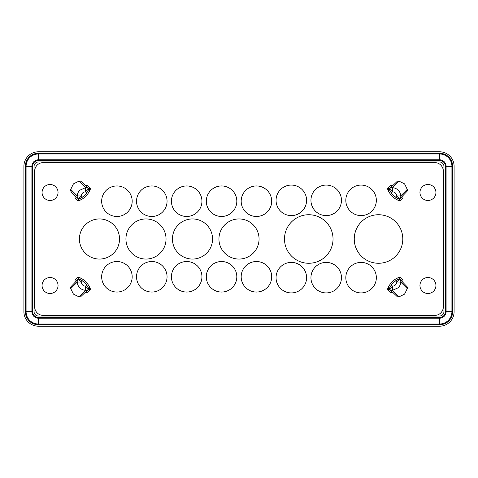<?xml version="1.0" encoding="UTF-8"?>
<svg xmlns="http://www.w3.org/2000/svg" width="478" height="478" viewBox="0 0 478 478"><rect width="100%" height="100%" fill="white"/><g stroke="black" fill="none" stroke-linecap="round" stroke-linejoin="round"><path stroke-width="0.72" d="M78.034 200.82L81.129 199.685M89.022 191.959A10.175 10.175 0 0 0 89.302 189.587L89.302 187.424M399.966 200.82L396.871 199.685M388.978 191.959A10.175 10.175 0 0 1 388.698 189.587L388.698 187.424M78.034 277.18L81.129 278.316M89.022 286.041A10.175 10.175 0 0 1 89.302 288.413L89.302 290.576M399.966 277.18L396.871 278.316M388.978 286.041A10.175 10.175 0 0 0 388.698 288.413L388.698 290.576M445.382 166.332L445.382 311.668A5.814 5.814 0 0 1 439.569 317.482L38.431 317.482A5.814 5.814 0 0 1 32.618 311.668L32.618 166.332A5.814 5.814 0 0 1 38.431 160.518L439.569 160.518A5.814 5.814 0 0 1 445.382 166.332L446.105 166.332A6.543 6.543 0 0 0 439.569 159.789L38.431 159.789A6.543 6.543 0 0 0 31.895 166.332L31.895 311.668A6.543 6.543 0 0 0 38.431 318.211L38.431 317.482M439.569 153.253L38.431 153.253A13.079 13.079 0 0 0 25.352 166.332L25.352 311.668A13.079 13.079 0 0 0 38.431 324.747L439.569 324.747A13.079 13.079 0 0 0 452.648 311.668L452.648 166.332A13.079 13.079 0 0 0 439.569 153.253L439.569 153.976A12.356 12.356 0 0 1 451.919 166.332L452.648 166.332M419.947 192.491A7.995 7.995 0 0 1 427.941 184.496A7.995 7.995 0 0 1 435.93 192.491A7.995 7.995 0 0 1 427.941 200.485A7.995 7.995 0 0 1 419.947 192.491M419.947 285.509A7.995 7.995 0 0 0 427.941 293.504A7.995 7.995 0 0 0 435.93 285.509A7.995 7.995 0 0 0 427.941 277.515A7.995 7.995 0 0 0 419.947 285.509M58.053 192.491A7.995 7.995 0 0 0 50.059 184.496A7.995 7.995 0 0 0 42.07 192.491A7.995 7.995 0 0 0 50.059 200.485A7.995 7.995 0 0 0 58.053 192.491M58.053 285.509A7.995 7.995 0 0 1 50.059 293.504A7.995 7.995 0 0 1 42.07 285.509A7.995 7.995 0 0 1 50.059 277.515A7.995 7.995 0 0 1 58.053 285.509M259.058 239A20.058 20.058 0 0 1 239 259.058A20.058 20.058 0 0 1 218.942 239A20.058 20.058 0 0 1 239 218.942A20.058 20.058 0 0 1 259.058 239M166.039 239A20.058 20.058 0 0 1 145.981 259.058A20.058 20.058 0 0 1 125.929 239A20.058 20.058 0 0 1 145.981 218.942A20.058 20.058 0 0 1 166.039 239M402.799 239A24.27 24.27 0 0 1 378.522 263.27A24.27 24.27 0 0 1 354.252 239A24.27 24.27 0 0 1 378.522 214.73A24.27 24.27 0 0 1 402.799 239M132.179 201.214A15.26 15.26 0 0 1 116.919 216.474A15.26 15.26 0 0 1 101.659 201.214A15.26 15.26 0 0 1 116.919 185.954A15.26 15.26 0 0 1 132.179 201.214M271.701 276.786A15.26 15.26 0 0 1 256.441 292.046A15.26 15.26 0 0 1 241.181 276.786A15.26 15.26 0 0 1 256.441 261.526A15.26 15.26 0 0 1 271.701 276.786M341.465 277.658A15.26 15.26 0 0 1 326.205 292.918A15.26 15.26 0 0 1 310.945 277.658A15.26 15.26 0 0 1 326.205 262.398A15.26 15.26 0 0 1 341.465 277.658M341.465 200.342A15.26 15.26 0 0 1 326.205 215.602A15.26 15.26 0 0 1 310.945 200.342A15.26 15.26 0 0 1 326.205 185.082A15.26 15.26 0 0 1 341.465 200.342M201.937 276.786A15.26 15.26 0 0 1 186.677 292.046A15.26 15.26 0 0 1 171.417 276.786A15.26 15.26 0 0 1 186.677 261.526A15.26 15.26 0 0 1 201.937 276.786M236.819 201.214A15.26 15.26 0 0 1 221.559 216.474A15.26 15.26 0 0 1 206.299 201.214A15.26 15.26 0 0 1 221.559 185.954A15.26 15.26 0 0 1 236.819 201.214M167.055 201.214A15.26 15.26 0 0 1 151.795 216.474A15.26 15.26 0 0 1 136.535 201.214A15.26 15.26 0 0 1 151.795 185.954A15.26 15.26 0 0 1 167.055 201.214M306.583 200.342A15.26 15.26 0 0 1 291.323 215.602A15.26 15.26 0 0 1 276.063 200.342A15.26 15.26 0 0 1 291.323 185.082A15.26 15.26 0 0 1 306.583 200.342M201.937 201.214A15.26 15.26 0 0 1 186.677 216.474A15.26 15.26 0 0 1 171.417 201.214A15.26 15.26 0 0 1 186.677 185.954A15.26 15.26 0 0 1 201.937 201.214M271.701 201.214A15.26 15.26 0 0 1 256.441 216.474A15.26 15.26 0 0 1 241.181 201.214A15.26 15.26 0 0 1 256.441 185.954A15.26 15.26 0 0 1 271.701 201.214M167.055 276.786A15.26 15.26 0 0 1 151.795 292.046A15.26 15.26 0 0 1 136.535 276.786A15.26 15.26 0 0 1 151.795 261.526A15.26 15.26 0 0 1 167.055 276.786M376.341 200.342A15.26 15.26 0 0 1 361.081 215.602A15.26 15.26 0 0 1 345.821 200.342A15.26 15.26 0 0 1 361.081 185.082A15.26 15.26 0 0 1 376.341 200.342M376.341 277.658A15.26 15.26 0 0 1 361.081 292.918A15.26 15.26 0 0 1 345.821 277.658A15.26 15.26 0 0 1 361.081 262.398A15.26 15.26 0 0 1 376.341 277.658M306.583 277.658A15.26 15.26 0 0 1 291.323 292.918A15.26 15.26 0 0 1 276.063 277.658A15.26 15.26 0 0 1 291.323 262.398A15.26 15.26 0 0 1 306.583 277.658M236.819 276.786A15.26 15.26 0 0 1 221.559 292.046A15.26 15.26 0 0 1 206.299 276.786A15.26 15.26 0 0 1 221.559 261.526A15.26 15.26 0 0 1 236.819 276.786M132.179 276.786A15.26 15.26 0 0 1 116.919 292.046A15.26 15.26 0 0 1 101.659 276.786A15.26 15.26 0 0 1 116.919 261.526A15.26 15.26 0 0 1 132.179 276.786M119.53 239A20.058 20.058 0 0 1 99.478 259.058A20.058 20.058 0 0 1 79.42 239A20.058 20.058 0 0 1 99.478 218.942A20.058 20.058 0 0 1 119.53 239M212.549 239A20.058 20.058 0 0 1 192.491 259.058A20.058 20.058 0 0 1 172.433 239A20.058 20.058 0 0 1 192.491 218.942A20.058 20.058 0 0 1 212.549 239M333.035 239A24.27 24.27 0 0 1 308.764 263.27A24.27 24.27 0 0 1 284.494 239A24.27 24.27 0 0 1 308.764 214.73A24.27 24.27 0 0 1 333.035 239M43.373 315.45A8.718 8.718 0 0 1 34.655 306.727L34.655 171.273A8.718 8.718 0 0 1 43.373 162.55L434.627 162.55A8.718 8.718 0 0 1 443.345 171.273L443.345 306.727A8.718 8.718 0 0 1 434.627 315.45L43.373 315.45M75.058 195.795L75.058 197.85L78.207 200.999A20.345 20.345 0 0 0 90.539 188.667L87.39 185.518L85.335 185.518M85.335 292.482L87.39 292.482L90.539 289.333A20.345 20.345 0 0 0 78.207 277.001L75.058 280.15L75.058 282.205M402.942 282.205L402.942 280.15L399.793 277.001A20.345 20.345 0 0 0 387.461 289.333L390.61 292.482L392.665 292.482M392.665 185.518L390.61 185.518L387.461 188.667A20.345 20.345 0 0 0 399.793 200.999L402.942 197.85L402.942 195.795M79.772 190.232C78.231 191.809 77.388 193.704 77.239 195.914L81.379 195.95C81.624 193.453 82.993 192.078 85.49 191.839L85.46 187.693L79.772 190.232M88.526 189.76A18.893 18.893 0 0 1 86.632 192.975L85.49 191.839L88.573 188.756L88.842 189.025L82.013 182.196L80.525 181.126L78.954 181.186L73.427 183.881L70.732 189.407L70.666 190.985L71.736 192.473L76.51 197.247M88.526 288.24A18.893 18.893 0 0 0 86.632 285.025L88.842 288.975L80.525 296.874L78.954 296.814L73.427 294.119L70.732 288.593L70.666 287.015L78.565 278.698L82.521 280.915A18.893 18.893 0 0 0 78.565 278.698M79.772 287.768C78.267 286.28 77.424 284.38 77.239 282.086L81.379 282.05C81.624 284.547 82.993 285.922 85.49 286.161L85.46 290.307C83.16 290.116 81.266 289.274 79.772 287.768M389.474 189.76A18.893 18.893 0 0 0 391.368 192.975L389.158 189.025L397.475 181.126L399.046 181.186L404.573 183.881L407.268 189.407L407.334 190.985L399.435 199.302L395.479 197.085A18.893 18.893 0 0 0 399.435 199.302M398.228 190.232C399.733 191.72 400.576 193.62 400.761 195.914L396.62 195.95C396.376 193.453 395.007 192.078 392.51 191.839L392.54 187.693C394.84 187.884 396.734 188.726 398.228 190.232M398.228 287.768C399.769 286.191 400.612 284.296 400.761 282.086L396.62 282.05C396.376 284.547 395.007 285.922 392.51 286.161L392.54 290.307L398.228 287.768M389.474 288.24A18.893 18.893 0 0 1 391.368 285.025L389.158 288.975L397.475 296.874L399.046 296.814L404.573 294.119L407.268 288.593L407.334 287.015L399.435 278.698L395.479 280.915A18.893 18.893 0 0 1 399.435 278.698M23.9 166.332L23.9 311.668A14.531 14.531 0 0 0 38.431 326.205L439.569 326.205A14.531 14.531 0 0 0 454.1 311.668L454.1 166.332A14.531 14.531 0 0 0 439.569 151.795L38.431 151.795A14.531 14.531 0 0 0 23.9 166.332M443.925 278.537A17.441 17.441 0 0 0 443.345 277.336M443.345 293.683A17.441 17.441 0 0 0 443.925 292.476M409.915 315.45L410.5 316.03M407.268 288.593L400.761 282.086A4.362 3.961 -45 0 0 399.704 278.967L401.49 280.753M399.704 278.967L396.62 282.05L395.479 280.915A18.893 18.893 0 0 0 391.368 285.025L392.51 286.161L389.427 289.244A4.362 3.961 -45 0 0 392.54 290.307L399.046 296.814M443.925 311.668A4.362 4.362 0 0 1 439.569 316.03L38.431 316.03A4.362 4.362 0 0 1 34.075 311.668L34.075 166.332A4.362 4.362 0 0 1 38.431 161.97L439.569 161.97A4.362 4.362 0 0 1 443.925 166.332L443.925 311.668M443.345 184.317A17.441 17.441 0 0 1 443.925 185.524M443.925 199.463A17.441 17.441 0 0 1 443.345 200.664M409.915 162.55L410.5 161.97M407.268 189.407L400.761 195.914A4.362 3.961 45 0 1 399.704 199.033L401.49 197.247M399.704 199.033L396.62 195.95L395.479 197.085A18.893 18.893 0 0 1 391.368 192.975L392.51 191.839L389.427 188.756A4.362 3.961 45 0 1 392.54 187.693L399.046 181.186M34.655 293.683A17.441 17.441 0 0 1 34.075 292.476M34.075 278.537A17.441 17.441 0 0 1 34.655 277.336M68.085 315.45L67.5 316.03M70.732 288.593L77.239 282.086A4.362 3.961 -135 0 1 78.296 278.967L76.51 280.753M78.296 278.967L81.379 282.05L82.521 280.915A18.893 18.893 0 0 1 86.632 285.025L85.49 286.161L88.573 289.244A4.362 3.961 -135 0 1 85.46 290.307L78.954 296.814M34.075 199.463A17.441 17.441 0 0 0 34.655 200.664M34.655 184.317A17.441 17.441 0 0 0 34.075 185.524M88.842 189.025L86.632 192.975A18.893 18.893 0 0 1 78.565 199.302L82.521 197.085L81.379 195.95L78.296 199.033L78.565 199.302M68.085 162.55L67.5 161.97M70.732 189.407L77.239 195.914A4.362 3.961 135 0 0 78.296 199.033M88.573 188.756A4.362 3.961 135 0 0 85.46 187.693L78.954 181.186M38.431 324.747L38.431 324.024A12.356 12.356 0 0 1 26.081 311.668L26.081 166.332A12.356 12.356 0 0 1 38.431 153.976L439.569 153.976L439.569 160.518M439.569 317.482L439.569 324.024L38.431 324.024L38.431 318.211L439.569 318.211A6.543 6.543 0 0 0 446.105 311.668L446.105 166.332L451.919 166.332L451.919 311.668A12.356 12.356 0 0 1 439.569 324.024L439.569 324.747M25.352 166.332L32.618 166.332M25.352 311.668L32.618 311.668M445.382 311.668L452.648 311.668M38.431 153.253L38.431 160.518"/></g></svg>
